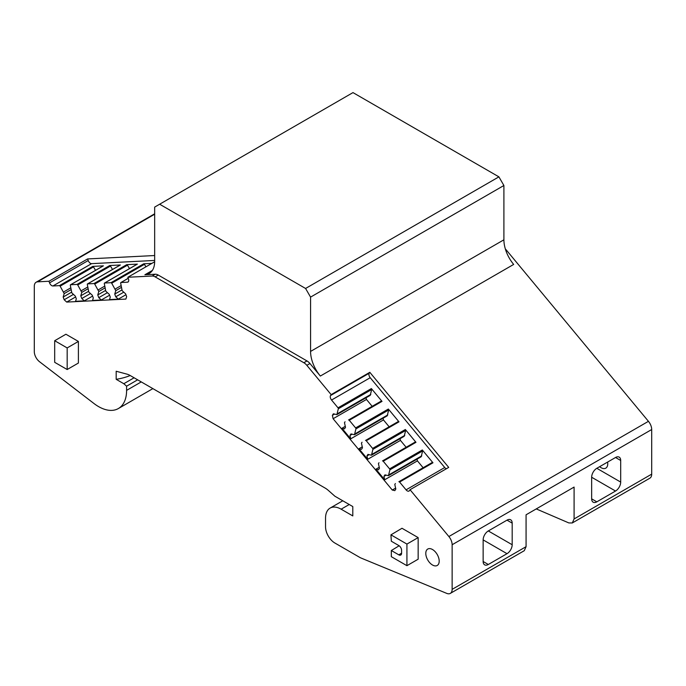 <?xml version="1.0" encoding="UTF-8"?>
<svg xmlns="http://www.w3.org/2000/svg" width="686" height="686" viewBox="0 0 686 686"><rect width="100%" height="100%" fill="white"/><g stroke="black" fill="none" stroke-linecap="round" stroke-linejoin="round"><path stroke-width="1.03" d="M67.168 369.522L78.393 363.048L78.393 341.439L67.168 347.922L54.691 340.719L54.691 362.328L67.168 369.522L67.168 347.922M78.393 341.439L65.916 334.236L54.691 340.719M155.276 274.228L152.163 276.029A8.824 5.094 -120 0 1 155.139 276.87L303.855 362.731L306.976 360.93L158.26 275.069A8.824 5.094 -120 0 0 155.276 274.228L144.892 274.752A26.462 15.272 -120 0 0 149.179 273.525A26.462 15.272 -120 0 0 154.659 261.417L154.659 207.103L352.981 92.601L498.911 176.859L503.901 185.503L503.901 239.808A26.462 15.272 -120 0 0 513.668 264.427L320.345 376.048L309.952 363.529A8.824 5.094 -120 0 0 306.976 360.93M152.163 276.029L127.845 277.255L154.659 261.778M128.231 278.293L120.839 282.563A0.883 0.506 -120 0 1 120.985 282.521L127.442 282.195A3.524 2.041 -120 0 0 128.016 282.032A3.524 2.041 -120 0 0 128.445 278.868L127.845 277.255M120.839 282.563A0.883 0.506 -120 0 0 120.667 283.104L122.142 290.658L125.624 293.865L126.636 296.584L125.881 299.079L66.713 302.08L64.175 299.748L63.172 297.029L64.201 293.599L60.128 286.173A0.883 0.506 -120 0 0 59.399 285.642L92.764 266.382L103.397 265.842L70.658 284.741L77.012 284.424L109.751 265.516L120.376 264.985L87.637 283.884L93.991 283.558L126.73 264.659L137.363 264.119L104.624 283.026L110.978 282.701L143.717 263.801L151.872 263.381M154.659 213.8L36.126 282.238A8.824 5.094 -120 0 1 37.559 281.835L48.955 281.251L49.555 282.864A3.524 2.041 -120 0 0 52.933 285.968L59.399 285.642M36.126 282.238A8.824 5.094 -120 0 0 34.3 286.276L34.3 351.601A8.824 5.094 -120 0 0 39.522 361.719L93.973 403.514A39.685 22.912 -120 0 0 118.378 408.539A39.685 22.912 -120 0 0 126.601 390.368L126.601 386.192L123.806 383.723L134.096 377.78M130.194 375.525A44.101 25.459 180 0 1 116.183 379.315L123.806 383.723M116.183 379.315L116.183 371.246L126.919 374.127A17.639 10.187 -120 0 1 130.151 375.499L325.104 488.055A17.639 10.187 -120 0 1 328.337 490.413L334.897 496.227L352.793 506.56L352.793 515.923L341.131 509.192A22.046 12.734 -120 0 0 330.103 508.094A22.046 12.734 -120 0 0 325.541 518.187L325.541 526.831A13.231 7.64 -120 0 0 334.897 543.038L359.575 557.289A17.639 10.187 -120 0 0 361.342 558.155L446.783 593.399A8.824 5.094 -120 0 0 450.308 593.399A8.824 5.094 -120 0 0 452.134 589.36L452.134 544.744A8.824 5.094 -120 0 0 448.876 536.538L410.039 489.718L448.704 467.398L369.814 372.309L331.149 394.63L330.549 395.548A3.524 2.041 -120 0 0 331.552 400.032L338.018 407.827L371.383 388.568L382.008 401.379L349.268 420.278L355.622 427.935L388.362 409.036L398.995 421.847L366.255 440.746L372.609 448.412L405.349 429.505L415.973 442.316L383.234 461.224L389.588 468.881L422.327 449.973L432.96 462.793A0.883 0.506 -120 0 0 432.231 462.475L398.866 481.743A0.883 0.506 -120 0 1 399.595 482.052L406.061 489.847A3.524 2.041 -120 0 0 409.019 491.056A3.524 2.041 -120 0 0 409.439 490.644L410.039 489.718M338.018 407.827A0.883 0.506 -120 0 1 338.327 408.77L336.86 414.627L333.37 413.804L332.367 415.356L333.113 418.726L392.281 490.044L394.819 490.636L395.822 489.084L394.793 484.462L395.393 483.544M303.855 362.731A8.824 5.094 -120 0 1 306.831 365.321L331.149 394.63M390.943 534.848L401.996 528.271L418.151 537.601L406.927 544.075L390.943 534.848L391.329 541.228L398.815 545.55A3.927 2.264 -120 0 1 401.593 550.361L401.593 553.242A3.927 2.264 -120 0 1 400.813 555.017A3.927 2.264 -120 0 1 398.815 554.845L391.329 550.524L391.329 556.68L406.927 565.684L406.927 544.075M406.927 565.684L418.151 559.201L418.151 537.601M439.194 561.131A9.484 5.471 -120 0 0 435.061 551.587A9.484 5.471 -120 0 0 427.755 549.049A9.484 5.471 -120 0 0 425.792 553.388A9.484 5.471 -120 0 0 429.925 562.932A9.484 5.471 -120 0 0 437.231 565.47A9.484 5.471 -120 0 0 439.194 561.131M48.955 281.251L87.619 258.931L154.659 255.535M154.659 260.448L91.598 263.647A3.524 2.041 -120 0 1 88.22 260.543L87.619 258.931M66.713 302.08L75.614 296.935M104.624 283.026A0.883 0.506 60 0 0 104.306 283.61L105.781 291.164L109.271 294.363L110.275 297.081L109.52 299.576L118.292 299.139L125.941 294.714M87.637 283.884A0.883 0.506 60 0 0 87.319 284.467L88.794 292.022L92.284 295.229L93.287 297.938L92.541 300.442L101.305 299.996L109.58 295.22M70.658 284.741A0.883 0.506 60 0 0 70.341 285.325L71.816 292.879L75.297 296.086L76.309 298.804L75.554 301.3L84.318 300.854L92.601 296.078M64.175 299.748L73.453 294.388M63.172 297.029L71.558 292.193M64.201 293.599L70.984 289.681M63.609 291.987L70.718 287.88M95.543 270.335L93.493 266.905A0.883 0.506 -120 0 0 92.764 266.382M126.601 386.192L137.637 379.821M524.25 550.704L526.076 546.673L526.076 514.792L574.096 487.077L574.096 518.942L572.304 522.964L568.84 522.929L536.255 508.918M572.321 522.946L649.874 478.176A8.824 5.094 -120 0 0 651.7 474.137L651.7 429.53A8.824 5.094 -120 0 0 648.442 421.324L448.876 536.538M483.141 539.899A7.306 4.219 -60 0 1 488.303 530.947L507.014 520.151A7.306 4.219 -60 0 1 510.667 519.791A7.306 4.219 -60 0 1 512.185 523.126L512.185 544.735A7.306 4.219 -60 0 1 507.014 553.679L488.303 564.484A7.306 4.219 -60 0 1 484.659 564.844A7.306 4.219 -60 0 1 483.141 561.5L483.141 539.899L507.014 553.679M591.658 477.25A7.306 4.219 -60 0 1 596.82 468.298L615.531 457.502A7.306 4.219 -60 0 1 619.184 457.133A7.306 4.219 -60 0 1 620.693 460.478L620.693 482.087A7.306 4.219 -60 0 1 615.531 491.03L596.82 501.835A7.306 4.219 -60 0 1 593.167 502.195A7.306 4.219 -60 0 1 591.658 498.851L591.658 477.25L615.531 491.03M505.814 250.441L506.397 250.107L648.442 421.324M369.814 372.309L369.214 373.227A3.524 2.041 -120 0 0 370.217 377.712L444.725 467.518A3.524 2.041 -120 0 0 446.346 468.761M392.281 490.044L395.608 488.123M333.113 418.726L366.478 399.458L372.052 406.181M379.247 467.286L375.919 469.207L384.683 479.771L417.431 460.872L423.005 467.595M362.268 446.818L358.941 448.738L367.705 459.303L400.444 440.403L406.026 447.126M345.281 426.349L341.954 428.27L350.718 438.834L383.465 419.926L389.039 426.658M366.478 399.458L366.092 397.751M332.367 415.356L334.562 414.087M336.86 414.627L370.226 395.368L371.692 389.511A0.883 0.506 -120 0 0 371.383 388.568M337.452 413.709L370.817 394.441M399.158 545.773L391.329 550.524M159.649 204.222L305.579 288.472L310.569 297.115L310.569 351.429A26.462 15.272 -120 0 0 320.345 376.048M506.397 250.107A8.824 5.094 -120 0 0 505.342 248.975M84.318 300.854L81.788 298.521L80.777 295.812L81.806 292.373L77.732 284.956A0.883 0.506 -120 0 0 77.012 284.424M109.751 265.516A0.883 0.506 60 0 1 110.472 266.048L112.521 269.469M101.305 299.996L98.767 297.664L97.764 294.946L98.793 291.516L94.719 284.09A0.883 0.506 -120 0 0 93.991 283.558M126.73 264.659A0.883 0.506 60 0 1 127.459 265.19L129.508 268.612M118.292 299.139L115.754 296.806L114.742 294.088L115.78 290.658L111.698 283.232A0.883 0.506 -120 0 0 110.978 282.701M143.717 263.801A0.883 0.506 60 0 1 144.446 264.324L145.929 266.82M115.754 296.806L123.78 292.167M98.767 297.664L107.419 292.673M81.788 298.521L90.441 293.531M607.599 462.081A9.484 5.471 60 0 1 607.753 463.813A9.484 5.471 60 0 1 605.789 468.152A9.484 5.471 60 0 1 599.624 466.686M348.539 419.969L381.279 401.07L348.539 419.969A0.883 0.506 60 0 1 349.268 420.278M381.279 401.07A0.883 0.506 60 0 1 382.008 401.379M341.954 428.27L344.492 428.87L345.495 427.309L344.466 422.687L345.067 421.77M350.718 438.834L349.971 435.473L350.975 433.912L354.465 434.744L355.94 428.887A0.883 0.506 -120 0 0 355.622 427.935M388.362 409.036A0.883 0.506 60 0 1 388.679 409.979L387.204 415.836L354.465 434.744M365.527 440.438L398.266 421.538L365.527 440.438A0.883 0.506 60 0 1 366.255 440.746M398.266 421.538A0.883 0.506 60 0 1 398.995 421.847M383.465 419.926L383.08 418.22M358.941 448.738L361.479 449.339L362.482 447.787L361.453 443.156L362.045 442.238M367.705 459.303L366.95 455.941L367.962 454.389L371.452 455.212L372.918 449.356A0.883 0.506 -120 0 0 372.609 448.412M405.349 429.505A0.883 0.506 60 0 1 405.666 430.456L404.191 436.305L371.452 455.212M382.505 460.915L415.253 442.007L382.505 460.915A0.883 0.506 60 0 1 383.234 461.224M415.253 442.007A0.883 0.506 60 0 1 415.973 442.316M400.444 440.403L400.067 438.688M375.919 469.207L378.458 469.807L379.461 468.255L378.432 463.633L379.032 462.707M384.683 479.771L383.937 476.41L384.94 474.858L388.43 475.681L389.905 469.824A0.883 0.506 -120 0 0 389.588 468.881M422.327 449.973A0.883 0.506 60 0 1 422.645 450.925L421.17 456.782L388.43 475.681M417.431 460.872L417.045 459.166M383.937 476.41L386.141 475.141M366.95 455.941L369.154 454.672M349.971 435.473L352.175 434.195M310.569 297.115L503.901 185.503M305.579 288.472L498.911 176.859M88.537 291.327L80.777 295.812M81.806 292.373L87.962 288.823M81.214 290.77L87.697 287.022M105.524 290.47L97.764 294.946M98.793 291.516L104.949 287.966M98.201 289.904L104.684 286.165M114.742 294.088L121.885 289.972M115.78 290.658L121.311 287.46M115.179 289.046L121.045 285.659M355.065 433.818L387.804 414.919M372.044 454.286L404.783 435.387M389.031 474.763L421.77 455.856M155.139 276.87L158.26 275.069M37.559 281.835L154.659 214.221M144.892 274.752L152.386 270.421M128.445 281.62L127.442 282.195M52.933 285.968L91.598 263.647M120.985 282.521L128.248 278.327M60.128 286.173L93.493 266.905M88.22 260.543L49.555 282.864M141.256 381.913L126.601 390.368M341.131 509.192L349.234 504.51M526.076 546.673L452.134 589.36M574.096 518.942L651.7 474.137M452.134 544.744L651.7 429.53M306.831 365.321L309.952 363.529M444.725 467.518L406.061 489.847M331.552 400.032L370.217 377.712M399.595 482.052L432.96 462.793M432.231 462.475L398.866 481.743M338.327 408.77L371.692 389.511M369.214 373.227L330.549 395.548M401.593 553.156L398.815 554.845M77.732 284.956L110.472 266.048M94.719 284.09L127.459 265.19M111.698 283.232L144.446 264.324M620.693 482.087L596.82 468.298M620.693 460.478L615.531 457.502M512.185 544.735L488.303 530.947M512.185 523.126L507.014 520.151M483.141 561.5L488.303 564.484M591.658 498.851L596.82 501.835M503.901 239.808L310.569 351.429M355.94 428.887L388.679 409.979M372.918 449.356L405.666 430.456M389.905 469.824L422.645 450.925M152.875 388.619L118.378 408.539M342.777 500.78L330.103 508.094M524.301 550.678L450.308 593.399M70.512 284.784L103.252 265.885M87.491 283.927L120.239 265.019M104.478 283.061L137.217 264.161"/></g></svg>
